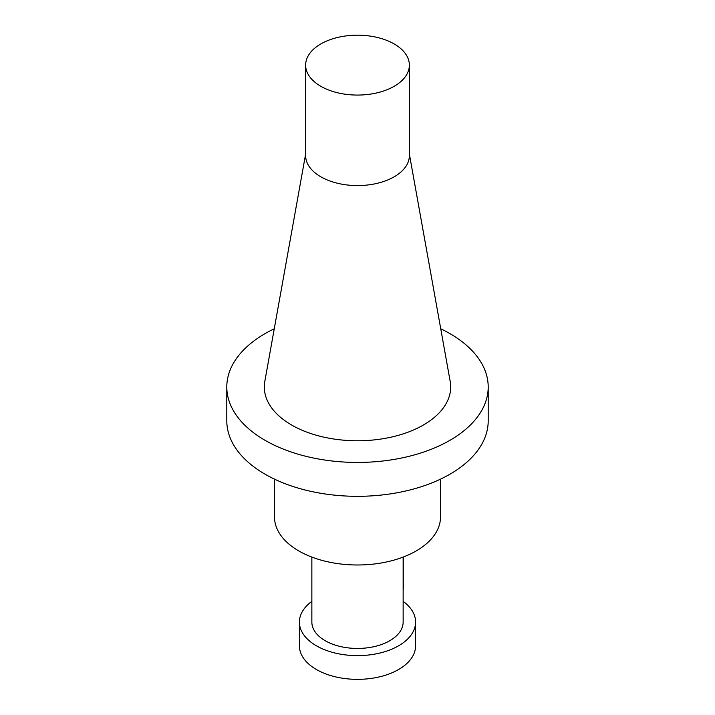 <?xml version="1.0" encoding="UTF-8"?>
<svg xmlns="http://www.w3.org/2000/svg" width="715" height="715" viewBox="0 0 715 715"><rect width="100%" height="100%" fill="white"/><g stroke="black" fill="none" stroke-linecap="round" stroke-linejoin="round"><path stroke-width="1.07" d="M415.594 622.095L415.594 645.815A58.094 33.542 180 0 1 381.193 676.435A58.094 33.542 180 0 1 299.406 645.815L299.406 622.095A58.094 33.542 0 0 0 381.193 652.715A58.094 33.542 0 0 0 415.594 622.095A58.094 33.542 0 0 0 403.144 601.351M403.144 590.375A12.45 7.186 -120 0 0 403.269 588.722L403.269 557.039M311.856 601.351A58.094 33.542 0 0 0 299.406 622.095M403.144 557.083L403.144 622.095A45.644 26.348 180 0 1 389.773 640.729A45.644 26.348 180 0 1 340.036 646.44A45.644 26.348 180 0 1 311.856 622.095L311.856 557.083M440.485 479.157L440.485 517.07A82.985 47.914 180 0 1 416.184 550.952A82.985 47.914 180 0 1 325.745 561.338A82.985 47.914 180 0 1 274.515 517.07L274.515 479.157M274.256 328.793A130.702 75.459 0 0 0 226.798 386.976L226.798 420.849A130.702 75.459 0 0 0 357.5 496.317A130.702 75.459 0 0 0 488.202 420.849L488.202 386.976A130.702 75.459 0 0 0 449.923 333.619A130.702 75.459 0 0 0 440.744 328.793M226.798 386.976A130.702 75.459 0 0 0 357.5 462.435A130.702 75.459 0 0 0 488.202 386.976M409.364 154.074L450.191 381.426A93.191 53.804 180 0 1 423.396 425.014A93.191 53.804 180 0 1 317.442 435.551A93.191 53.804 180 0 1 264.809 381.426L305.636 154.074M305.636 65.119L305.636 155.629A51.864 29.941 0 0 0 337.65 183.29A51.864 29.941 0 0 0 394.18 176.802A51.864 29.941 0 0 0 409.364 155.629L409.364 65.119A51.864 29.941 0 0 0 377.35 37.457A51.864 29.941 0 0 0 320.82 43.946A51.864 29.941 0 0 0 305.636 65.119A51.864 29.941 0 0 0 337.65 92.789A51.864 29.941 0 0 0 394.18 86.292A51.864 29.941 0 0 0 409.364 65.119"/></g></svg>
